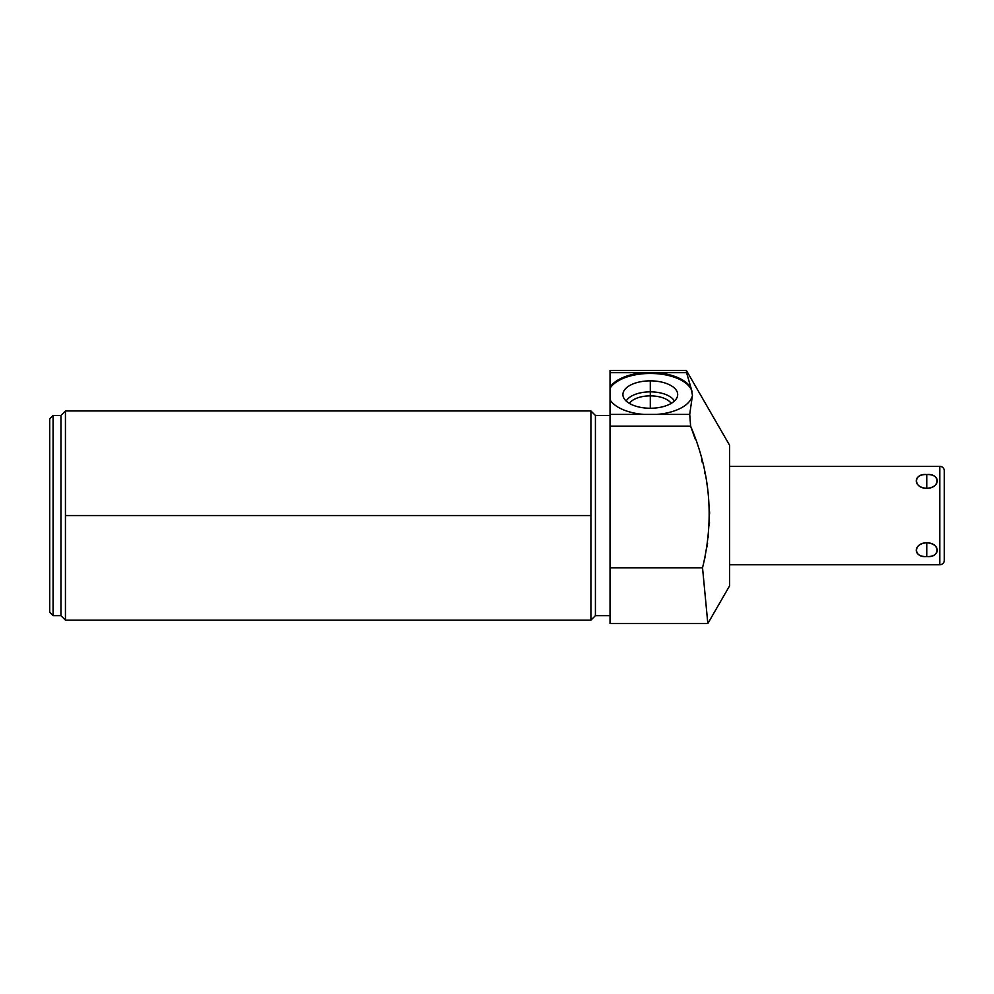 <?xml version="1.0" encoding="UTF-8"?>
<svg xmlns="http://www.w3.org/2000/svg" width="994" height="994" viewBox="0 0 994 994"><rect width="100%" height="100%" fill="white"/><g stroke="black" fill="none" stroke-linecap="round" stroke-linejoin="round"><path stroke-width="1.49" d="M729.596 445.262L729.596 585.851L707.84 623.536L729.596 585.851L729.596 445.262L686.407 370.464L686.568 372.688L686.407 370.464L686.568 372.688L610.03 372.688C610.03 369.743 610.03 369.743 610.03 372.688L610.03 567.785L702.534 567.785L707.641 621.573L702.534 567.785C714.326 519.477 710.362 472.287 690.631 426.215L610.03 426.215L610.03 414.399L689.724 414.399L690.631 426.215L689.724 414.399L690.631 426.215L689.724 414.399L692.445 395.289L691.079 388.207L692.445 395.289L689.724 414.399L656.897 414.399A42.183 21.085 0 0 0 691.911 397.004A42.183 21.085 0 0 1 656.897 414.399L610.03 414.399L610.03 399.849A42.183 21.085 0 0 0 643.702 414.399A42.183 21.085 0 0 1 610.03 399.849L610.03 388.269A42.183 21.085 180 0 1 653.903 373.533A42.183 21.085 180 0 1 692.11 391.785L691.079 388.207L692.11 391.785A42.183 21.085 180 0 0 653.903 373.533A42.183 21.085 180 0 0 610.03 388.269L610.03 370.464L686.407 370.464L729.596 445.262M707.778 622.952L702.534 567.785L707.765 622.84M610.03 415.455L595.418 415.455L610.03 415.455M595.418 615.659L610.03 615.659L595.418 615.659L595.418 415.455L595.418 615.659L590.908 620.157L590.908 410.957L595.418 415.455L590.908 410.957L590.908 620.157L595.418 615.659M65.442 620.157L65.442 515.563L590.908 515.563L65.442 515.563L65.442 410.957L65.442 620.157L60.945 615.659L60.945 415.455L65.442 410.957L60.945 415.455L53.08 415.455L49.7 418.834L49.7 612.279L53.08 615.659L60.945 615.659L65.442 620.157L590.908 620.157M49.7 612.279L49.7 418.834L53.08 415.455L53.08 615.659L49.7 612.279M53.08 615.659L53.08 415.455L60.945 415.455L60.945 615.659L53.08 615.659M686.407 370.464L686.568 372.688L656.139 372.688A42.183 21.085 0 0 1 691.079 388.207L686.568 372.688L691.079 388.207A42.183 21.085 0 0 0 656.139 372.688L644.46 372.688A42.183 21.085 0 0 0 610.03 387.3A42.183 21.085 0 0 1 644.46 372.688L610.03 372.688M650.3 380.851A27.385 13.692 0 0 0 622.915 394.543A27.385 13.692 0 0 0 650.3 408.248A27.385 13.692 0 0 0 677.684 394.543A27.385 13.692 0 0 0 650.3 380.851A27.385 13.692 0 0 0 623.114 396.233A27.385 13.692 0 0 0 650.3 408.248A27.385 13.692 0 0 0 677.473 396.233A27.385 13.692 0 0 0 650.3 380.851L650.3 391.847L650.3 380.851M707.84 623.536L610.03 623.536L610.03 426.215L690.631 426.215C710.362 472.287 714.326 519.464 702.534 567.785L705.106 556.839M706.97 546.986L707.579 543.084M708.362 537.12L708.449 536.275M709.356 525.441L709.492 522.509M709.617 513.948L709.579 511.748M708.312 493.583L708.213 492.776M707.156 485.32L706.697 482.537M705.007 473.803L704.485 471.467M702.286 462.396L701.565 459.688M695.278 439.199L690.631 426.215M702.534 567.785L610.03 567.785M626.195 401.054A24.987 12.487 180 0 1 650.3 391.847A24.987 12.487 180 0 1 674.404 401.054A24.987 12.487 0 0 0 650.3 391.847L650.3 395.861A22.042 11.021 180 0 1 671.211 403.39A22.042 11.021 0 0 0 650.3 395.861L650.3 391.847A24.987 12.487 0 0 0 626.195 401.054M629.388 403.39A22.042 11.021 180 0 1 650.3 395.861A22.042 11.021 0 0 0 629.388 403.39M650.3 408.248L650.3 395.861L650.3 408.248M729.596 466.348L939.802 466.348L939.802 564.766L729.596 564.766L939.802 564.766A4.498 4.498 0 0 0 944.3 560.268A4.498 4.498 0 0 1 939.802 564.766L939.802 466.348L729.596 466.348M926.756 542.799C912.778 543.594 912.778 557.274 926.756 556.541C940.734 557.274 940.734 543.594 926.756 542.799C913.151 542.749 913.151 558.044 926.756 556.541L926.756 542.799L926.756 556.541C940.361 558.044 940.361 542.749 926.756 542.799M926.756 488.315C940.734 487.532 940.734 473.84 926.756 474.573C912.778 473.84 912.778 487.532 926.756 488.315C940.361 488.365 940.361 473.069 926.756 474.573L926.756 488.315L926.756 474.573C913.151 473.069 913.151 488.365 926.756 488.315M944.3 470.845A4.498 4.498 0 0 0 939.802 466.348A4.498 4.498 0 0 1 944.3 470.845L944.3 560.268L944.3 470.845M590.908 410.957L65.442 410.957"/></g></svg>
